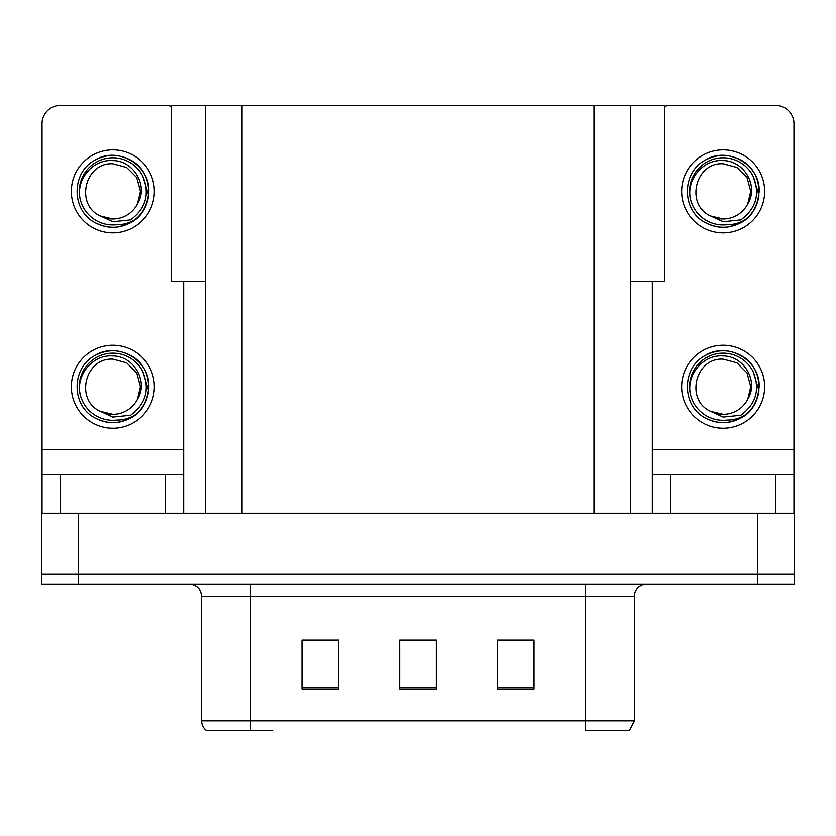 <?xml version="1.0" encoding="UTF-8"?>
<svg xmlns="http://www.w3.org/2000/svg" width="836" height="836" viewBox="0 0 836 836"><rect width="100%" height="100%" fill="white"/><g stroke="black" fill="none" stroke-linecap="round" stroke-linejoin="round"><path stroke-width="1.25" d="M205.416 281.241L171.474 281.241L171.474 105.42L664.526 105.42L664.526 281.241L630.584 281.241M78.427 584.061L794.2 584.061L794.2 574.29L41.8 574.29L41.8 513.241L78.427 513.241L78.427 574.29L41.8 574.29L41.8 584.061L78.427 584.061L78.427 574.29L794.2 574.29L794.2 513.241L78.427 513.241M205.416 105.42L205.416 513.241M630.584 105.42L630.584 513.241M211.404 730.58L206.513 730.58A12.206 12.206 0 0 1 201.633 720.82L201.633 596.267C200.912 588.857 196.836 584.782 189.427 584.061M628.818 730.58L585.524 730.58L585.524 720.82L634.367 720.82L634.367 596.267A12.206 12.206 0 0 1 646.573 584.061M533.995 688.948L533.995 640.104L497.368 640.104L497.368 688.948L533.995 688.948M338.632 688.948L338.632 640.104L302.005 640.104L302.005 688.948L338.632 688.948M436.319 688.948L436.319 640.104L399.681 640.104L399.681 688.948L436.319 688.948M272.693 730.58L211.999 730.58M307.376 640.355L325.695 640.355M510.305 640.355L528.624 640.355M408.846 640.355L427.154 640.355M165.371 513.241L165.371 474.169L60.359 474.169L60.359 513.241M171.474 106.465A18.319 18.319 0 0 0 165.371 105.42L60.359 105.42A18.319 18.319 0 0 0 42.04 123.728L42.04 449.747L183.68 449.747L183.68 513.241M183.68 281.241L183.68 449.747M42.04 513.241L42.04 474.169L60.359 474.169M165.371 474.169L183.68 474.169M42.04 474.169L42.04 449.747M775.641 513.241L775.641 474.169L670.629 474.169L670.629 513.241M652.32 281.241L652.32 449.747L793.96 449.747L793.96 123.728A18.319 18.319 0 0 0 775.641 105.42L670.629 105.42A18.319 18.319 0 0 0 664.526 106.465M652.32 513.241L652.32 474.169L670.629 474.169M775.641 474.169L793.96 474.169L793.96 513.241M793.96 449.747L793.96 474.169M652.32 474.169L652.32 449.747M112.86 428.251A41.518 41.518 0 0 0 154.378 386.744A41.518 41.518 0 0 0 112.86 345.226A41.518 41.518 0 0 0 71.353 386.744A41.518 41.518 0 0 0 112.86 428.251M112.86 414.342A27.598 27.598 0 0 0 137.449 399.305L140.469 386.744L136.77 372.94L126.664 362.834L112.86 359.135C84.708 357.474 74.801 400.402 100.477 411.406A27.598 27.598 0 0 0 112.86 414.342L100.477 411.406L112.86 417.091L130.594 415.262C145.945 403.767 150.02 389.2 142.81 371.56A33.576 33.576 0 0 0 79.284 386.744A33.576 33.576 0 0 0 116.747 420.09C123.697 420.132 130.092 418.23 135.934 414.374C123.132 424.061 109.443 425.242 94.865 417.916C71.206 405.669 71.206 367.809 94.865 355.572C106.862 349.197 118.858 349.197 130.865 355.572C154.524 367.809 154.524 405.669 130.865 417.916C118.858 424.28 106.862 424.28 94.865 417.916C71.206 405.669 71.206 367.809 94.865 355.572C106.862 349.197 118.858 349.197 130.865 355.572C154.524 367.809 154.524 405.669 130.865 417.916C118.858 424.28 106.862 424.28 94.865 417.916C71.206 405.669 71.206 367.809 94.865 355.572C106.862 349.197 118.858 349.197 130.865 355.572C154.524 367.809 154.524 405.669 130.865 417.916C118.858 424.28 106.862 424.28 94.865 417.916C71.206 405.669 71.206 367.809 94.865 355.572C117.301 341.203 150.083 360.128 148.86 386.744C147.094 407.174 136.153 419.118 116.058 422.598M80.078 393.975C75.93 374.653 92.963 354.349 112.86 355.948C133.687 355.937 148.787 381.362 137.449 399.305L140.469 386.744L136.77 372.94L126.664 362.834L112.86 359.135M142.81 371.56L148.662 390.548C147.502 400.151 143.259 408.093 135.934 414.374M112.86 232.889A41.518 41.518 0 0 0 154.378 191.381A41.518 41.518 0 0 0 112.86 149.863A41.518 41.518 0 0 0 71.353 191.381A41.518 41.518 0 0 0 112.86 232.889M112.86 218.98A27.598 27.598 0 0 0 137.449 203.932L140.469 191.381L136.77 177.577L126.664 167.472L112.86 163.772C84.708 162.1 74.801 205.039 100.477 216.043A27.598 27.598 0 0 0 112.86 218.98L100.477 216.043L112.86 221.728L130.594 219.899C145.945 208.394 150.02 193.827 142.81 176.187A33.576 33.576 0 0 0 79.284 191.381A33.576 33.576 0 0 0 116.747 224.727C123.697 224.769 130.092 222.857 135.934 219.011C123.132 228.698 109.443 229.879 94.865 222.554C71.206 210.306 71.206 172.446 94.865 160.198C106.862 153.834 118.858 153.834 130.865 160.198C154.524 172.446 154.524 210.306 130.865 222.554C118.858 228.918 106.862 228.918 94.865 222.554C71.206 210.306 71.206 172.446 94.865 160.198C106.862 153.834 118.858 153.834 130.865 160.198C154.524 172.446 154.524 210.306 130.865 222.554C118.858 228.918 106.862 228.918 94.865 222.554C71.206 210.306 71.206 172.446 94.865 160.198C106.862 153.834 118.858 153.834 130.865 160.198C154.524 172.446 154.524 210.306 130.865 222.554C118.858 228.918 106.862 228.918 94.865 222.554C71.206 210.306 71.206 172.446 94.865 160.198C117.301 145.83 150.083 164.765 148.86 191.381C147.094 211.801 136.153 223.755 116.058 227.235M80.078 198.602C75.93 179.28 92.963 158.976 112.86 160.585C133.687 160.575 148.787 186 137.449 203.932L140.469 191.381L136.77 177.577L126.664 167.472L112.86 163.772M142.81 176.187L148.662 195.185C147.502 204.789 143.259 212.731 135.934 219.011M723.14 428.251A41.518 41.518 0 0 0 764.647 386.744A41.518 41.518 0 0 0 723.14 345.226A41.518 41.518 0 0 0 681.622 386.744A41.518 41.518 0 0 0 723.14 428.251M723.14 414.342A27.598 27.598 0 0 0 747.718 399.305L750.738 386.744L747.039 372.94L736.934 362.834L723.14 359.135C694.977 357.474 685.071 400.402 710.746 411.406A27.598 27.598 0 0 0 723.14 414.342L710.746 411.406L723.14 417.091L740.863 415.262C756.214 403.767 760.29 389.2 753.079 371.56A33.576 33.576 0 0 0 689.554 386.744A33.576 33.576 0 0 0 727.017 420.09C733.966 420.132 740.362 418.23 746.203 414.374C733.402 424.061 719.712 425.242 705.135 417.916C681.476 405.669 681.476 367.809 705.135 355.572C717.142 349.197 729.138 349.197 741.135 355.572C764.794 367.809 764.794 405.669 741.135 417.916C729.138 424.28 717.142 424.28 705.135 417.916C681.476 405.669 681.476 367.809 705.135 355.572C717.142 349.197 729.138 349.197 741.135 355.572C764.794 367.809 764.794 405.669 741.135 417.916C729.138 424.28 717.142 424.28 705.135 417.916C681.476 405.669 681.476 367.809 705.135 355.572C717.142 349.197 729.138 349.197 741.135 355.572C764.794 367.809 764.794 405.669 741.135 417.916C729.138 424.28 717.142 424.28 705.135 417.916C681.476 405.669 681.476 367.809 705.135 355.572C727.571 341.203 760.363 360.128 759.13 386.744C757.364 407.174 746.433 419.118 726.327 422.598M690.348 393.975C686.21 374.653 703.243 354.349 723.14 355.948C743.967 355.937 759.067 381.362 747.718 399.305L750.738 386.744L747.039 372.94L736.934 362.834L723.14 359.135M753.079 371.56L758.931 390.548C757.771 400.151 753.529 408.093 746.203 414.374M723.14 232.889A41.518 41.518 0 0 0 764.647 191.381A41.518 41.518 0 0 0 723.14 149.863A41.518 41.518 0 0 0 681.622 191.381A41.518 41.518 0 0 0 723.14 232.889M723.14 218.98A27.598 27.598 0 0 0 747.718 203.932L750.738 191.381L747.039 177.577L736.934 167.472L723.14 163.772C694.977 162.1 685.071 205.039 710.746 216.043A27.598 27.598 0 0 0 723.14 218.98L710.746 216.043L723.14 221.728L740.863 219.899C756.214 208.394 760.29 193.827 753.079 176.187A33.576 33.576 0 0 0 689.554 191.381A33.576 33.576 0 0 0 727.017 224.727C733.966 224.769 740.362 222.857 746.203 219.011C733.402 228.698 719.712 229.879 705.135 222.554C681.476 210.306 681.476 172.446 705.135 160.198C717.142 153.834 729.138 153.834 741.135 160.198C764.794 172.446 764.794 210.306 741.135 222.554C729.138 228.918 717.142 228.918 705.135 222.554C681.476 210.306 681.476 172.446 705.135 160.198C717.142 153.834 729.138 153.834 741.135 160.198C764.794 172.446 764.794 210.306 741.135 222.554C729.138 228.918 717.142 228.918 705.135 222.554C681.476 210.306 681.476 172.446 705.135 160.198C717.142 153.834 729.138 153.834 741.135 160.198C764.794 172.446 764.794 210.306 741.135 222.554C729.138 228.918 717.142 228.918 705.135 222.554C681.476 210.306 681.476 172.446 705.135 160.198C727.571 145.83 760.363 164.765 759.13 191.381C757.364 211.801 746.433 223.755 726.327 227.235M690.348 198.602C686.21 179.28 703.243 158.976 723.14 160.585C743.967 160.575 759.067 186 747.718 203.932L750.738 191.381L747.039 177.577L736.934 167.472L723.14 163.772M753.079 176.187L758.931 195.185C757.771 204.789 753.529 212.731 746.203 219.011M757.573 513.241L757.573 584.061M242.053 105.42L242.053 513.241M593.947 105.42L593.947 513.241M585.524 584.061L585.524 596.267L201.633 596.267M634.367 596.267L585.524 596.267L585.524 720.82L250.476 720.82L250.476 730.58M201.633 720.82L250.476 720.82L250.476 584.061M436.319 687.255L399.681 687.255M338.632 687.255L302.005 687.255M533.995 687.255L497.368 687.255M629.487 730.58L634.367 720.82"/></g></svg>
